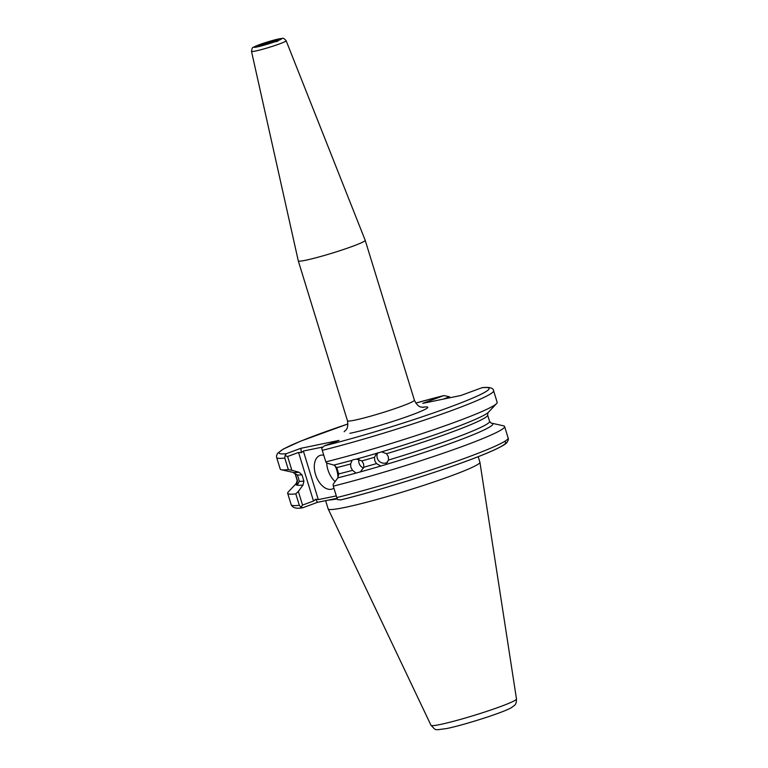 <?xml version="1.0" encoding="UTF-8"?>
<svg xmlns="http://www.w3.org/2000/svg" width="768" height="768" viewBox="0 0 768 768"><rect width="100%" height="100%" fill="white"/><g stroke="black" fill="none" stroke-linecap="round" stroke-linejoin="round"><path stroke-width="1.15" d="M293.933 472.55L295.565 474.595L297.504 480.922L296.592 485.04A103.066 7.45 162.9 0 1 296.227 483.494L297.187 480.538A100.646 7.277 -17.1 0 0 297.504 480.922M292.09 472.157L281.366 469.757A113.491 8.208 162.9 0 1 280.214 469.037L276.662 457.488A113.491 8.208 162.9 0 0 284.803 458.074L288.355 469.622A113.491 8.208 162.9 0 1 281.366 469.757M292.666 472.272L297.35 474.998L298.493 478.166L299.29 481.315L297.293 485.194L296.592 485.04L297.293 485.194A103.066 7.45 162.9 0 0 303.014 485.03L298.349 491.443L302.544 505.085L313.507 501.043L298.56 452.458L287.597 456.499L291.83 470.246L299.088 472.262A103.066 7.45 162.9 0 1 294.653 472.531A103.066 7.45 162.9 0 1 293.366 472.426M274.416 41.923L277.526 41.299L278.362 40.464L274.416 41.923A14.554 1.056 162.9 0 1 256.973 46.963A14.554 1.056 162.9 0 1 257.376 45.437L257.299 45.446C251.597 48.624 252.653 45.946 251.51 51.408L298.291 260.89A35.002 2.534 162.9 0 0 298.301 260.899L347.482 420.797C348.749 430.656 344.842 430.099 344.179 431.741M387.629 462.307A7.142 7.056 45 0 1 377.789 452.726M347.952 423.965A109.92 7.949 -17.1 0 0 286.31 453.667L300.835 448.31L339.043 440.429L324.518 445.786A109.92 7.949 -17.1 0 0 449.482 407.213A109.92 7.949 -17.1 0 0 481.853 387.763L482.419 387.629C489.667 386.938 493.402 387.974 493.603 390.749L497.155 402.298A113.491 8.208 162.9 0 1 496.598 403.546L488.458 412.224A103.066 7.45 162.9 0 1 487.171 413.299A103.066 7.45 162.9 0 1 381.638 451.853L376.915 453.254A103.066 7.45 162.9 0 1 356.534 459.091L361.853 460.915L363.571 463.862L363.792 467.232A100.646 7.277 -17.1 0 0 376.483 463.603L380.842 466.022L385.565 464.621L388.502 460.042A100.646 7.277 -17.1 0 0 489.581 421.354L491.165 423.13M376.483 463.603L374.736 460.666L374.534 457.286A100.646 7.277 162.9 0 1 361.853 460.915M487.949 412.666L487.632 415.027A100.646 7.277 162.9 0 1 386.554 453.715L388.31 456.643L388.502 460.042M358.925 459.302A7.142 6.566 -116.9 0 0 359.059 463.2A7.142 6.566 -116.9 0 0 363.581 468.067M363.792 467.232L360.461 471.859L356.035 473.069L352.541 470.333L350.861 467.357L350.592 464.006L352.109 460.301A103.066 7.45 162.9 0 1 333.888 465.082L326.63 463.066L325.824 461.885A113.491 8.208 162.9 0 0 496.598 403.546M323.77 455.203A17.856 10.771 -110.2 0 0 320.89 455.203A17.856 10.771 -110.2 0 0 319.949 455.472A17.856 10.771 -110.2 0 0 315.754 475.19A17.856 10.771 -110.2 0 0 331.363 489.254A17.856 10.771 -110.2 0 0 332.304 488.986A17.856 10.771 -110.2 0 0 333.898 488.131M337.968 477.706A17.856 10.771 -110.2 0 0 334.829 465.302M258.403 45.245L279.082 38.842C283.699 38.736 282.547 36.787 286.147 40.752A18.115 1.306 162.9 0 1 274.771 45.562A18.115 1.306 162.9 0 1 255.274 51.091A18.115 1.306 162.9 0 1 251.51 51.408M278.477 40.531L278.362 40.464A14.554 1.056 162.9 0 0 278.765 38.938A14.554 1.056 162.9 0 0 261.322 43.978L257.376 45.437M478.195 456.682L479.904 462.24A79.382 5.741 162.9 0 1 479.923 462.298A79.382 5.741 162.9 0 1 429.466 483.456A79.382 5.741 162.9 0 1 344.63 507.485A79.382 5.741 162.9 0 1 328.186 508.973A79.382 5.741 162.9 0 1 328.166 508.915L325.622 500.659M286.147 40.752L365.203 240.307A35.002 2.534 162.9 0 1 365.203 240.317A35.002 2.534 162.9 0 1 343.133 249.619A35.002 2.534 162.9 0 1 305.558 260.266A35.002 2.534 162.9 0 1 298.301 260.899M291.83 470.246L288.355 469.622M296.774 482.957L296.227 483.494L296.774 482.957A103.066 7.45 162.9 0 1 296.938 482.813M295.843 483.898L288.221 492.029A113.491 8.208 162.9 0 0 287.664 493.277L291.187 504.71A113.491 8.208 -17.1 0 0 299.328 505.296L295.814 493.862A113.491 8.208 162.9 0 1 287.664 493.277M295.814 493.862L298.349 491.443M299.088 472.262L301.968 474.787A100.646 7.277 162.9 0 1 297.35 474.998M299.29 481.315A100.646 7.277 -17.1 0 0 303.907 481.114L303.014 485.03M374.534 457.286L376.282 453.792M386.554 453.715L381.638 451.853M380.842 466.022A103.066 7.45 162.9 0 1 360.461 471.859M491.059 423.091A103.066 7.45 162.9 0 1 491.827 423.206A103.066 7.45 162.9 0 1 385.565 464.621M356.534 459.091L352.858 459.811M356.035 473.069A103.066 7.45 162.9 0 1 337.824 477.85L338.717 473.923A100.646 7.277 -17.1 0 0 352.541 470.333M491.827 423.206L503.453 425.808A113.491 8.208 162.9 0 1 504.614 426.528A113.491 8.208 162.9 0 1 446.966 451.939A113.491 8.208 162.9 0 1 333.283 486.125L333.158 484.262L337.824 477.85M350.592 464.006A100.646 7.277 162.9 0 1 336.778 467.606L338.717 473.923M493.603 390.749A113.491 8.208 162.9 0 1 435.955 416.15A113.491 8.208 162.9 0 1 322.272 450.346L325.824 461.885M333.283 486.125L336.797 497.568A113.491 8.208 -17.1 0 0 450.49 463.382A113.491 8.208 -17.1 0 0 508.128 437.971C508.685 438.96 508.262 440.496 506.88 442.57C506.573 443.376 501.629 447.274 483.59 454.531C451.123 467.885 384.595 489.024 340.877 499.901L337.574 499.642L336.797 497.568M336.778 467.606L333.888 465.082M481.853 387.763L460.944 395.472L422.736 403.363L443.645 395.645A109.92 7.949 -17.1 0 0 415.795 403.094L443.904 395.568L449.52 396.797L443.117 399.149M449.875 397.757L449.52 396.797M303.907 481.114L301.968 474.787M337.046 498.307L317.453 502.349L302.938 507.706L300.893 507.206L299.328 505.296M322.646 447.053L303.36 451.037L318.307 499.622L336.288 495.907M302.544 505.085L300.893 507.206M291.187 504.71C292.358 507.197 294.854 509.05 302.371 507.84L302.938 507.706M318.307 499.622L315.715 499.229L317.453 502.349M315.715 499.229L313.507 501.043M286.31 453.667L285.034 455.635L287.597 456.499M285.034 455.635L284.803 458.074M298.56 452.458L301.382 452.63L303.36 451.037M300.835 448.31L301.382 452.63M322.272 450.346L321.706 448.061L324.518 445.786M326.726 463.085A17.856 10.771 -110.2 0 0 335.117 481.565M260.419 45.696A9.946 0.72 162.9 0 1 261.946 44.17A9.946 0.72 162.9 0 1 275.309 40.205A9.946 0.72 162.9 0 1 273.782 41.731A9.946 0.72 162.9 0 1 260.419 45.696M276.758 40.483A9.331 0.672 -17.1 0 0 274.954 40.714A9.331 0.672 -17.1 0 0 265.574 43.344A9.331 0.672 -17.1 0 0 259.123 45.907M440.266 724.474A44.726 3.235 162.9 0 1 431.002 725.309C436.55 730.771 433.392 730.214 446.698 728.534C464.083 725.04 503.626 712.426 511.43 707.635C515.021 704.803 516.288 705.245 516.49 699.014A44.726 3.235 162.9 0 1 488.064 710.928A44.726 3.235 162.9 0 1 440.266 724.474M337.258 498.893A79.382 5.741 162.9 0 1 328.502 500.064M365.203 240.317L414.394 400.205A35.002 2.534 162.9 0 1 392.323 409.507A35.002 2.534 162.9 0 1 354.749 420.163A35.002 2.534 162.9 0 1 347.482 420.797M422.4 407.328A45.715 3.302 162.9 0 1 408.278 416.189A45.715 3.302 162.9 0 1 349.872 433.334M295.565 474.595A100.646 7.277 162.9 0 1 295.238 474.221L297.187 480.538M504.211 441.658A109.92 7.949 162.9 0 1 457.478 464.381A109.92 7.949 162.9 0 1 341.146 499.814M276.893 40.579L277.027 40.32C280.435 39.178 267.696 44.294 260.486 45.677L259.066 46.061M431.002 725.309L328.186 508.973M414.394 400.205C418.896 409.085 421.814 406.426 423.283 407.405L423.274 407.405M293.75 472.474L295.238 474.221M487.632 415.027L489.581 421.354M504.614 426.528L508.128 437.971M516.49 699.014L479.923 462.298M347.952 423.955L300.614 441.168L283.229 449.126L277.536 453.341L276.49 455.904L276.662 457.488"/></g></svg>
